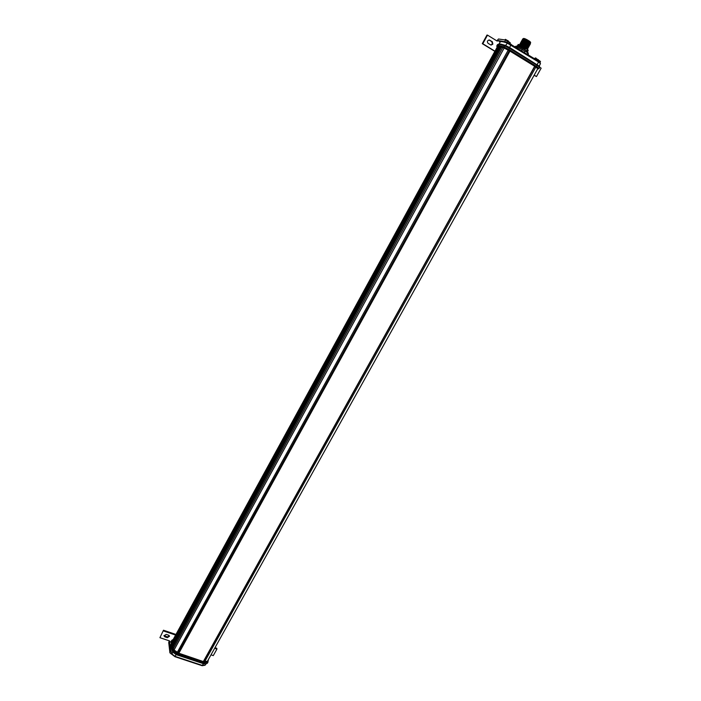 <?xml version="1.0" encoding="UTF-8"?>
<svg xmlns="http://www.w3.org/2000/svg" width="701" height="701" viewBox="0 0 701 701"><rect width="100%" height="100%" fill="white"/><g stroke="black" fill="none" stroke-linecap="round" stroke-linejoin="round"><path stroke-width="1.05" d="M173.226 639.478L172.525 640.048L171.903 644.587L173.725 650.011L177.257 652.675L203.334 661.56L534.661 66.271L509.969 51.094L178.764 653.385M208.434 659.457L207.829 662.392L204.49 662.708L176.985 653.56L172.945 650.51L171.097 644.981L171.727 640.355L173.068 639.54M502.775 47.615L173.357 648.662L172.148 643.474L498.7 46.669M501.522 47.239L172.823 647.286M500.426 46.958L172.446 645.963M499.48 46.765L172.218 644.692M172.236 643.325L172.227 642.318L498.069 46.669M172.464 641.879L172.884 640.109M509.969 51.094L509.399 50.998L178.536 652.526M537.22 64.527L538.526 61.986L540.48 63.572L539.253 65.955M505.596 41.885L497.675 40.43L500.172 41.929C500.847 41.306 503.125 41.657 506.998 42.98L538.526 61.986L538.648 61.241L507.813 42.586L538.613 61.232L540.48 63.572L539.262 65.964M507.813 42.586L507.804 42.577C502.24 41.087 499.795 40.772 500.488 41.622L498.972 43.961M507.804 42.577L505.605 45.46M505.736 41.946L507.664 42.551M497.587 46.757L172.455 641.213M178.378 652.806L509.32 50.831L178.378 652.806L174.023 650.055L173.357 648.662M537.746 68.733L207.365 661.376L203.562 661.148M159.924 637.682L163.482 630.225L159.924 637.682L169.633 640.942L170.036 647.558M214.988 647.698L216.784 648.311L216.933 649.082L213.279 655.619L211.001 654.848M214.646 648.311L216.933 649.082M163.482 630.225L175.969 634.466M163.561 630.988L175.627 635.08M164.008 635.448L167.259 636.911L169.423 635.842M170.369 650.449L169.905 652.841L168.731 642.607L169.204 640.802M169.905 652.841L171.806 654.243M164.84 636.832L163.981 635.851L166.181 634.387L168.678 635.229L169.537 636.21L167.346 637.682L164.84 636.832L164.761 636.061M170.939 642.037L169.335 641.503M171.508 653.621L171.263 654.059M205.191 665.021L202.449 665.459L175.119 656.399L171.911 653.972L172.814 652.272M171.158 648.267L172.648 651.983L176.17 654.646L203.667 663.777L206.085 663.891M207.478 663.006L206.357 663.812L204.026 663.549L176.521 654.41L172.481 651.352L171.062 647.908L171.342 641.064M203.43 661.385L204.753 661.832L207.759 661.358L208.118 660.018M178.659 652.561L178.737 653.166M505.351 39.326L508.497 41.087M538.447 59.787L534.986 58.183L538.605 60.181L535.485 57.955M492.864 44.172L492.339 41.745L489.359 40.01C487.283 40.456 486.862 41.569 488.089 43.348L491.05 45.074L492.864 44.172M490.875 45.022L492.33 44.084L491.804 41.657L489 39.975M537.562 69.075L538.105 68.917L534.635 66.323M497.36 44.68L499.647 44.443L504.466 45.784L509.566 48.36L537.211 65.386L539.682 67.314L539.087 68.435M496.93 46.801L496.772 45.758L499.051 45.53L503.861 46.879L508.961 49.456L536.607 66.464L539.078 68.461L538.088 68.926L539.051 68.505M539.533 66.341L509.741 47.589L505.29 45.346L500.558 44.032L497.876 44.4M527.765 52.111L526.32 50.726C522.008 47.896 518.836 46.345 516.812 46.082L515.401 46.424M528.125 54.739L528.423 54.03L526.556 51.962L524.918 51.217L524.278 52.365M524.523 47.186L525.075 47.502M525.031 47.484L524.576 47.23M523.349 46.336L523.516 45.74L523.261 46.187L520.747 45.258L521.018 44.75M524.961 43.129L524.558 43.856M524.05 46.625L525.627 47.624M530.666 42.41L529.754 41.394C526.67 39.37 524.585 38.397 523.507 38.45L523.253 38.905M523.489 46.634L527.021 48.93M523.691 46.748L527.012 48.904M522.447 39.624L522.85 39.65C523.98 39.493 526.109 40.386 529.246 42.305L530.193 43.234M522.972 39.545C524.471 39.712 526.565 40.64 529.237 42.314L530.228 43.199M521.973 41.017L521.921 40.36L522.569 40.264C523.989 40.395 526.083 41.315 528.843 43.033L529.833 43.9M522.569 40.264C524.068 40.439 526.162 41.359 528.843 43.041L529.825 43.926M528.44 43.76L529.43 44.627L528.44 43.769C525.68 42.034 523.586 41.114 522.14 41C523.665 41.166 525.759 42.086 528.44 43.769M521.246 41.788L521.772 41.718C523.183 41.841 525.277 42.761 528.046 44.478L529.036 45.346M521.772 41.718C523.261 41.885 525.356 42.814 528.037 44.487L529.562 45.32M521.342 42.446C522.78 42.568 524.874 43.488 527.643 45.206L529.246 46.029L527.897 45.635M521.255 42.533L521.369 42.437C522.858 42.612 524.953 43.532 527.634 45.215L528.37 46.126M527.24 45.933L528.239 46.792L527.24 45.933C524.111 44.014 521.982 43.12 520.861 43.252L520.974 43.164C522.455 43.331 524.55 44.259 527.24 45.933M520.545 43.891C521.973 44.014 524.076 44.934 526.845 46.652L527.8 47.572M520.046 43.961L520.571 43.883C522.061 44.058 524.146 44.987 526.837 46.66L527.564 47.563M526.442 47.379L527.432 48.238L526.442 47.388C523.743 45.705 521.658 44.785 520.177 44.61L520.054 44.706C521.185 44.566 523.314 45.46 526.442 47.379M521.351 43.97L520.852 43.278M509.82 51.068L503.888 47.905C499.918 46.52 497.605 46.135 496.948 46.748L497.175 47.151M539.665 67.243L541.154 68.155L536.467 76.549L534.083 75.322M535.538 59.322L535.862 58.753L534.092 58.428M536.467 76.549L534.18 75.147M540.138 62.319L540.524 61.627L539.875 60.969L535.862 58.753M537.273 60.391L537.702 59.629M539.437 61.767L539.875 60.969M496.851 40.877L498.464 38.993L505.605 40.045L504.808 41.508M510.039 43.62L510.381 42.998L509.671 42.297L505.605 40.045M494.967 51.182L482.814 43.751L487.502 35.12L497.281 41.149L497.675 40.43M487.502 35.12L486.976 35.05L482.288 43.664L482.814 43.751M482.288 43.664L494.871 51.357M509.671 42.297L509.189 43.173M507.445 40.921L506.727 42.226M524.506 49.526L518.153 46.327M524.234 49.07L525.277 49.236C521.746 47.177 519.248 46.126 517.785 46.073L517.504 46.135M524.252 49.035L517.767 46.205M527.564 51.664L526.898 51.164M528.046 49.99L527.45 49.245L527.976 50.349L526.872 50.297L527.476 51.252M527.555 49.324L525.662 47.931C521.982 45.696 519.467 44.54 518.109 44.461L518.214 45.188M525.277 49.236L524.734 48.167L525.662 47.931M528.063 50.761L526.872 50.297M527.581 50.822L526.95 50.148M528.002 50.069L527.371 49.394M527.275 49.482L524.19 47.23M525.864 48.185C521.842 45.88 519.31 44.864 518.249 45.144L518.249 45.144M525.785 48.325C522.245 46.275 519.748 45.223 518.284 45.171L517.82 45.267M517.724 46.082L517.531 45.46C518.354 45.101 520.755 46.003 524.734 48.167C521.255 46.213 518.898 45.267 517.68 45.302L517.557 45.407M525.364 49.088C521.342 46.783 518.81 45.767 517.75 46.047L517.741 46.056M519.45 44.733L519.52 44.698C522.569 45.469 525.286 46.827 527.678 48.781L527.573 48.93M520.764 45.223L520.107 44.636M520.054 44.785L519.923 43.979C522.964 44.741 525.689 46.1 528.081 48.062L527.976 48.203M527.283 48.027L526.696 47.791M520.387 43.909L520.317 43.252C523.367 44.014 526.083 45.372 528.475 47.335L527.704 47.317M527.687 47.309L527.099 47.072M521.553 43.777L521.018 43.322M520.782 43.19L520.72 42.533C523.77 43.287 526.486 44.654 528.878 46.617L528.773 46.765M528.09 46.59L527.494 46.354M521.185 42.463L521.115 41.806C524.164 42.568 526.889 43.926 529.273 45.889L529.246 46.029M521.579 41.745L521.518 41.087C524.567 41.841 527.283 43.199 529.676 45.171L529.649 45.311M521.921 40.36C524.97 41.114 527.687 42.472 530.07 44.443L529.965 44.601M522.376 40.299L522.315 39.642C525.373 40.386 528.09 41.745 530.473 43.716L529.728 43.725M522.771 39.571L522.718 38.914L524.348 39.265C528.107 41.044 530.105 42.367 530.35 43.217L530.35 43.217M522.841 38.897L524.348 39.265M523.104 39.177C524.19 39.116 526.267 40.097 529.351 42.113M515.708 47.072L514.928 46.59M521.597 50.709L522.201 49.613L517.978 47.493L517.575 48.229M527.336 54.257L527.844 53.346M517.978 47.493L515.91 46.713M524.918 51.217L522.201 49.613M496.948 46.748L497.386 44.645M171.911 653.972L170.168 648.67L170.562 644.718L170.106 648.977L171.911 653.972M172.209 654.603L174.768 656.539M173.725 650.011L172.481 651.352L172.648 651.983M511.187 44.277L509.636 47.528M538.675 61.267L540.147 62.547M497.289 46.941L172.823 640.206M504.15 48.08L174.023 650.055M508.19 50.13L177.23 652.473M509.233 50.77L178.264 652.815M534.609 66.393L203.562 661.166M534.793 66.481L203.702 661.288M535.818 67.112L204.718 661.63M202.09 665.591L203.509 663.733M176.065 654.611L174.847 656.671L202.177 665.722L205.078 665.231L205.857 663.961M177.257 652.675L176.17 654.646M204.753 661.832L203.667 663.777M172.525 640.048L171.272 641.187M207.759 661.358L207.943 662.173M167.346 637.682L167.259 636.911M492.339 41.745L491.804 41.657M505.29 45.346L503.861 46.879L503.888 47.905M508.33 50.148L509.741 47.589M535.967 67.138L537.369 64.615M489.815 40.194L489.28 40.115M537.781 68.689L207.365 661.376M171.254 648.6L171.062 647.908M205.7 664.013L206.357 663.812M207.365 663.225L207.829 662.392M535.433 57.946L535.871 57.973M527.748 52.049L528.423 54.03M523.516 45.74L523.244 46.231M530.368 42.954L530.683 42.367M527.695 51.462L527.485 50.884M528.195 50.56L527.984 49.981M529.851 43.953L530.447 43.865M529.457 44.671L530.044 44.584M528.256 46.836L528.852 46.748M527.853 47.563L528.449 47.475M527.459 48.281L528.055 48.194M527.117 48.991L527.651 48.912M519.52 44.698L520.177 44.61M527.678 48.781L527.415 48.185M528.081 48.062L527.809 47.466M520.44 43.234L520.974 43.164M528.475 47.335L528.212 46.739M520.843 42.516L521.369 42.437M528.878 46.617L528.607 46.021M529.273 45.889L529.01 45.293M521.64 41.07L522.175 40.991M529.676 45.171L529.413 44.575M530.07 44.443L529.807 43.848M530.473 43.716L530.21 43.12M527.196 46.897L527.441 46.459M539.525 66.306L539.682 67.314M539.682 67.384L539.078 68.461"/></g></svg>
